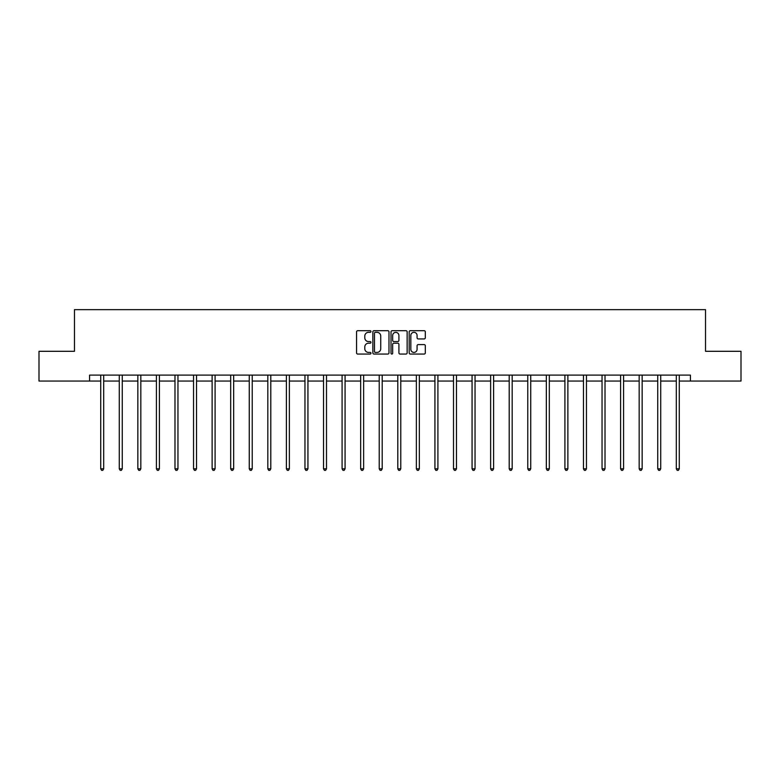 <?xml version="1.0" encoding="UTF-8"?>
<svg xmlns="http://www.w3.org/2000/svg" width="780" height="780" viewBox="0 0 780 780"><rect width="100%" height="100%" fill="white"/><g stroke="black" fill="none" stroke-linecap="round" stroke-linejoin="round"><path stroke-width="1.17" d="M370.958 331.51A0.819 0.819 0 0 0 370.139 330.7L357.727 330.7A1.17 1.17 0 0 0 356.558 331.861L356.558 352.892A1.17 1.17 0 0 0 357.727 354.061L370.139 354.061A0.819 0.819 0 0 0 370.958 353.243A0.819 0.819 0 0 0 370.139 352.423L368.531 352.423A3.734 3.734 0 0 1 364.796 348.689L364.796 346.934A3.734 3.734 0 0 1 368.531 343.2L370.139 343.2A0.819 0.819 0 0 0 370.958 342.381A0.819 0.819 0 0 0 370.139 341.562L368.531 341.562A3.734 3.734 0 0 1 364.796 337.818L364.796 336.073A3.734 3.734 0 0 1 368.531 332.329L370.139 332.329A0.819 0.819 0 0 0 370.958 331.51M424.144 338.93A1.17 1.17 0 0 0 425.315 337.76L425.315 331.861A1.17 1.17 0 0 0 424.144 330.7L410.358 330.7A1.17 1.17 0 0 0 409.188 331.861L409.188 352.892A1.17 1.17 0 0 0 410.358 354.061L424.144 354.061A1.17 1.17 0 0 0 425.315 352.892L425.315 345.764A1.17 1.17 0 0 0 424.144 344.594L418.246 344.594A1.17 1.17 0 0 0 417.076 345.764L417.076 349.303A3.13 3.13 0 0 1 413.946 352.423A3.13 3.13 0 0 1 410.826 349.303L410.826 335.459A3.13 3.13 0 0 1 413.946 332.329A3.13 3.13 0 0 1 417.076 335.459L417.076 337.76A1.17 1.17 0 0 0 418.246 338.93L424.144 338.93M89.583 381.059L39 381.059L39 351.302L74.47 351.302L74.47 309.65L705.529 309.65L705.529 351.302L741 351.302L741 381.059L690.417 381.059L690.417 375.112L89.583 375.112L89.583 381.059L100.718 381.059M388.976 331.861A1.17 1.17 0 0 0 387.806 330.7L374.02 330.7A1.17 1.17 0 0 0 372.86 331.861L372.86 352.892A1.17 1.17 0 0 0 374.02 354.061L387.806 354.061A1.17 1.17 0 0 0 388.976 352.892L388.976 331.861M392.194 330.7L405.98 330.7A1.17 1.17 0 0 1 407.14 331.861L407.14 352.892A1.17 1.17 0 0 1 405.98 354.061L400.072 354.061A1.17 1.17 0 0 1 398.911 352.892L398.911 344.36A1.17 1.17 0 0 0 397.741 343.2L393.822 343.2A1.17 1.17 0 0 0 392.662 344.36L392.662 353.243A0.819 0.819 0 0 1 391.843 354.061A0.819 0.819 0 0 1 391.024 353.243L391.024 331.861A1.17 1.17 0 0 1 392.194 330.7M103.691 381.059L119.281 381.059M122.255 381.059L137.845 381.059M140.829 381.059L156.419 381.059M159.393 381.059L174.983 381.059M177.957 381.059L193.547 381.059M196.531 381.059L212.121 381.059M215.095 381.059L230.685 381.059M233.659 381.059L249.259 381.059M252.232 381.059L267.823 381.059M270.796 381.059L286.387 381.059M289.37 381.059L304.96 381.059M307.934 381.059L323.524 381.059M326.498 381.059L342.089 381.059M345.072 381.059L360.662 381.059M363.636 381.059L379.226 381.059M382.2 381.059L397.8 381.059M400.774 381.059L416.364 381.059M419.338 381.059L434.928 381.059M437.911 381.059L453.502 381.059M456.476 381.059L472.066 381.059M475.04 381.059L490.63 381.059M493.613 381.059L509.203 381.059M512.177 381.059L527.767 381.059M530.741 381.059L546.341 381.059M549.315 381.059L564.905 381.059M567.879 381.059L583.469 381.059M586.453 381.059L602.043 381.059M605.017 381.059L620.607 381.059M623.581 381.059L639.171 381.059M642.154 381.059L657.745 381.059M660.718 381.059L676.309 381.059M679.283 381.059L690.417 381.059M375.307 332.329A0.819 0.819 0 0 0 374.488 333.148L374.488 351.604A0.819 0.819 0 0 0 375.307 352.423L377.003 352.423A3.734 3.734 0 0 0 380.738 348.689L380.738 336.073A3.734 3.734 0 0 0 377.003 332.329L375.307 332.329M398.911 335.517A3.13 3.13 0 0 0 395.782 332.387A3.13 3.13 0 0 0 392.662 335.517L392.662 340.392A1.17 1.17 0 0 0 393.822 341.562L397.741 341.562A1.17 1.17 0 0 0 398.911 340.392L398.911 335.517M103.847 375.112L103.779 375.287A1.19 1.19 0 0 0 103.691 375.726L103.691 468.809L100.718 468.809L100.718 375.726A1.19 1.19 0 0 0 100.63 375.287L100.561 375.112M103.691 468.809L102.794 470.35L101.605 470.35L100.718 468.809M122.411 375.112L122.343 375.287A1.19 1.19 0 0 0 122.255 375.726L122.255 468.809L119.281 468.809L119.281 375.726A1.19 1.19 0 0 0 119.194 375.287L119.126 375.112M122.255 468.809L121.368 470.35L120.178 470.35L119.281 468.809M140.985 375.112L140.907 375.287A1.19 1.19 0 0 0 140.829 375.726L140.829 468.809L137.845 468.809L137.845 375.726A1.19 1.19 0 0 0 137.768 375.287L137.69 375.112M140.829 468.809L139.932 470.35L138.743 470.35L137.845 468.809M159.549 375.112L159.481 375.287A1.19 1.19 0 0 0 159.393 375.726L159.393 468.809L156.419 468.809L156.419 375.726A1.19 1.19 0 0 0 156.332 375.287L156.263 375.112M159.393 468.809L158.496 470.35L157.306 470.35L156.419 468.809M178.113 375.112L178.045 375.287A1.19 1.19 0 0 0 177.957 375.726L177.957 468.809L174.983 468.809L174.983 375.726A1.19 1.19 0 0 0 174.895 375.287L174.827 375.112M177.957 468.809L177.07 470.35L175.88 470.35L174.983 468.809M196.687 375.112L196.609 375.287A1.19 1.19 0 0 0 196.531 375.726L196.531 468.809L193.547 468.809L193.547 375.726A1.19 1.19 0 0 0 193.469 375.287L193.391 375.112M196.531 468.809L195.634 470.35L194.444 470.35L193.547 468.809M215.251 375.112L215.182 375.287A1.19 1.19 0 0 0 215.095 375.726L215.095 468.809L212.121 468.809L212.121 375.726A1.19 1.19 0 0 0 212.033 375.287L211.965 375.112M215.095 468.809L214.198 470.35L213.008 470.35L212.121 468.809M233.815 375.112L233.746 375.287A1.19 1.19 0 0 0 233.659 375.726L233.659 468.809L230.685 468.809L230.685 375.726A1.19 1.19 0 0 0 230.597 375.287L230.529 375.112M233.659 468.809L232.772 470.35L231.582 470.35L230.685 468.809M252.388 375.112L252.32 375.287A1.19 1.19 0 0 0 252.232 375.726L252.232 468.809L249.259 468.809L249.259 375.726A1.19 1.19 0 0 0 249.171 375.287L249.103 375.112M252.232 468.809L251.335 470.35L250.146 470.35L249.259 468.809M270.952 375.112L270.884 375.287A1.19 1.19 0 0 0 270.796 375.726L270.796 468.809L267.823 468.809L267.823 375.726A1.19 1.19 0 0 0 267.735 375.287L267.667 375.112M270.796 468.809L269.909 470.35L268.72 470.35L267.823 468.809M289.526 375.112L289.448 375.287A1.19 1.19 0 0 0 289.37 375.726L289.37 468.809L286.387 468.809L286.387 375.726A1.19 1.19 0 0 0 286.309 375.287L286.231 375.112M289.37 468.809L288.473 470.35L287.284 470.35L286.387 468.809M308.09 375.112L308.022 375.287A1.19 1.19 0 0 0 307.934 375.726L307.934 468.809L304.96 468.809L304.96 375.726A1.19 1.19 0 0 0 304.873 375.287L304.805 375.112M307.934 468.809L307.037 470.35L305.848 470.35L304.96 468.809M326.654 375.112L326.586 375.287A1.19 1.19 0 0 0 326.498 375.726L326.498 468.809L323.524 468.809L323.524 375.726A1.19 1.19 0 0 0 323.437 375.287L323.369 375.112M326.498 468.809L325.611 470.35L324.421 470.35L323.524 468.809M345.228 375.112L345.15 375.287A1.19 1.19 0 0 0 345.072 375.726L345.072 468.809L342.089 468.809L342.089 375.726A1.19 1.19 0 0 0 342.01 375.287L341.933 375.112M345.072 468.809L344.175 470.35L342.985 470.35L342.089 468.809M363.792 375.112L363.724 375.287A1.19 1.19 0 0 0 363.636 375.726L363.636 468.809L360.662 468.809L360.662 375.726A1.19 1.19 0 0 0 360.575 375.287L360.506 375.112M363.636 468.809L362.739 470.35L361.549 470.35L360.662 468.809M382.356 375.112L382.288 375.287A1.19 1.19 0 0 0 382.2 375.726L382.2 468.809L379.226 468.809L379.226 375.726A1.19 1.19 0 0 0 379.139 375.287L379.07 375.112M382.2 468.809L381.313 470.35L380.123 470.35L379.226 468.809M400.93 375.112L400.861 375.287A1.19 1.19 0 0 0 400.774 375.726L400.774 468.809L397.8 468.809L397.8 375.726A1.19 1.19 0 0 0 397.712 375.287L397.644 375.112M400.774 468.809L399.877 470.35L398.687 470.35L397.8 468.809M419.494 375.112L419.425 375.287A1.19 1.19 0 0 0 419.338 375.726L419.338 468.809L416.364 468.809L416.364 375.726A1.19 1.19 0 0 0 416.276 375.287L416.208 375.112M419.338 468.809L418.45 470.35L417.261 470.35L416.364 468.809M438.067 375.112L437.99 375.287A1.19 1.19 0 0 0 437.911 375.726L437.911 468.809L434.928 468.809L434.928 375.726A1.19 1.19 0 0 0 434.85 375.287L434.772 375.112M437.911 468.809L437.014 470.35L435.825 470.35L434.928 468.809M456.631 375.112L456.563 375.287A1.19 1.19 0 0 0 456.476 375.726L456.476 468.809L453.502 468.809L453.502 375.726A1.19 1.19 0 0 0 453.414 375.287L453.346 375.112M456.476 468.809L455.578 470.35L454.389 470.35L453.502 468.809M475.195 375.112L475.127 375.287A1.19 1.19 0 0 0 475.04 375.726L475.04 468.809L472.066 468.809L472.066 375.726A1.19 1.19 0 0 0 471.978 375.287L471.91 375.112M475.04 468.809L474.152 470.35L472.963 470.35L472.066 468.809M493.769 375.112L493.691 375.287A1.19 1.19 0 0 0 493.613 375.726L493.613 468.809L490.63 468.809L490.63 375.726A1.19 1.19 0 0 0 490.552 375.287L490.474 375.112M493.613 468.809L492.716 470.35L491.527 470.35L490.63 468.809M512.333 375.112L512.265 375.287A1.19 1.19 0 0 0 512.177 375.726L512.177 468.809L509.203 468.809L509.203 375.726A1.19 1.19 0 0 0 509.116 375.287L509.048 375.112M512.177 468.809L511.28 470.35L510.091 470.35L509.203 468.809M530.897 375.112L530.829 375.287A1.19 1.19 0 0 0 530.741 375.726L530.741 468.809L527.767 468.809L527.767 375.726A1.19 1.19 0 0 0 527.68 375.287L527.611 375.112M530.741 468.809L529.854 470.35L528.664 470.35L527.767 468.809M549.471 375.112L549.403 375.287A1.19 1.19 0 0 0 549.315 375.726L549.315 468.809L546.341 468.809L546.341 375.726A1.19 1.19 0 0 0 546.254 375.287L546.185 375.112M549.315 468.809L548.418 470.35L547.228 470.35L546.341 468.809M568.035 375.112L567.967 375.287A1.19 1.19 0 0 0 567.879 375.726L567.879 468.809L564.905 468.809L564.905 375.726A1.19 1.19 0 0 0 564.817 375.287L564.749 375.112M567.879 468.809L566.992 470.35L565.802 470.35L564.905 468.809M586.609 375.112L586.531 375.287A1.19 1.19 0 0 0 586.453 375.726L586.453 468.809L583.469 468.809L583.469 375.726A1.19 1.19 0 0 0 583.391 375.287L583.313 375.112M586.453 468.809L585.556 470.35L584.366 470.35L583.469 468.809M605.173 375.112L605.105 375.287A1.19 1.19 0 0 0 605.017 375.726L605.017 468.809L602.043 468.809L602.043 375.726A1.19 1.19 0 0 0 601.955 375.287L601.887 375.112M605.017 468.809L604.12 470.35L602.93 470.35L602.043 468.809M623.737 375.112L623.668 375.287A1.19 1.19 0 0 0 623.581 375.726L623.581 468.809L620.607 468.809L620.607 375.726A1.19 1.19 0 0 0 620.519 375.287L620.451 375.112M623.581 468.809L622.693 470.35L621.504 470.35L620.607 468.809M642.31 375.112L642.233 375.287A1.19 1.19 0 0 0 642.154 375.726L642.154 468.809L639.171 468.809L639.171 375.726A1.19 1.19 0 0 0 639.093 375.287L639.015 375.112M642.154 468.809L641.258 470.35L640.068 470.35L639.171 468.809M660.875 375.112L660.806 375.287A1.19 1.19 0 0 0 660.718 375.726L660.718 468.809L657.745 468.809L657.745 375.726A1.19 1.19 0 0 0 657.657 375.287L657.589 375.112M660.718 468.809L659.822 470.35L658.632 470.35L657.745 468.809M679.438 375.112L679.37 375.287A1.19 1.19 0 0 0 679.283 375.726L679.283 468.809L676.309 468.809L676.309 375.726A1.19 1.19 0 0 0 676.221 375.287L676.153 375.112M679.283 468.809L678.395 470.35L677.206 470.35L676.309 468.809"/></g></svg>
